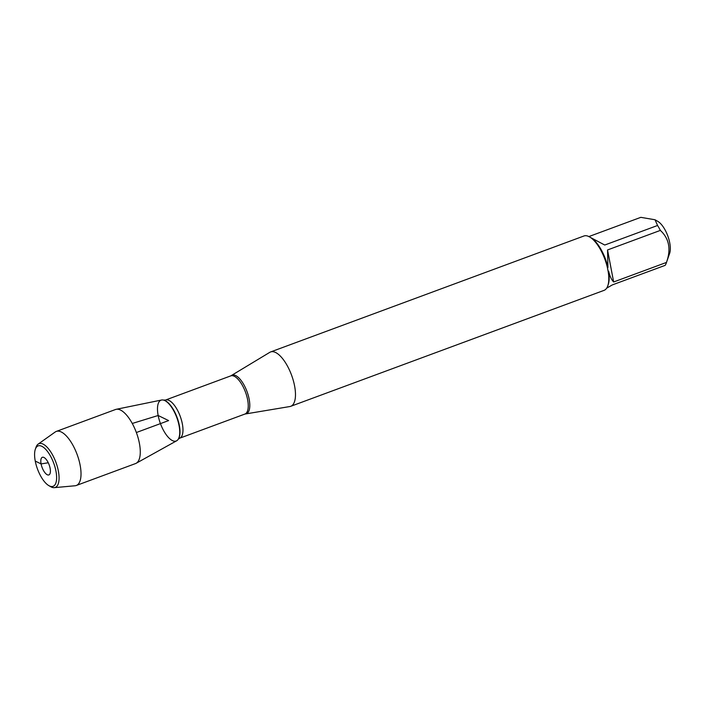 <?xml version="1.0" encoding="UTF-8"?>
<svg xmlns="http://www.w3.org/2000/svg" width="705" height="705" viewBox="0 0 705 705"><rect width="100%" height="100%" fill="white"/><g stroke="black" fill="none" stroke-linecap="round" stroke-linejoin="round"><path stroke-width="1.06" d="M230.782 375.88L269.795 352.333A28.984 11.606 69.7 0 1 270.605 351.945A28.984 11.606 69.7 0 1 294.584 385.899A28.984 11.606 69.7 0 1 290.724 406.309A28.984 11.606 69.7 0 1 289.852 406.538L244.908 414.055A20.357 8.152 -110.3 0 0 245.49 392.147A20.357 8.152 -110.3 0 0 230.782 375.88L165.516 400.035A20.357 8.152 69.7 0 1 180.216 416.294A20.357 8.152 69.7 0 1 179.643 438.21L178.33 439.118A21.502 8.61 -110.3 0 0 177.087 417.457A21.502 8.61 -110.3 0 0 163.93 400.202A21.502 8.61 -110.3 0 0 163.71 400.149M290.724 406.309L604.035 290.372A28.984 11.606 -110.3 0 0 607.78 285.877A28.984 11.606 -110.3 0 0 608.23 271.883L607.49 268.006A28.984 11.606 -110.3 0 0 589.918 237.118L587.891 236.131A28.984 11.606 -110.3 0 0 583.916 235.999L270.605 351.945M588.834 236.58L640.819 217.343L655.015 219.757L657.888 221.423A18.876 7.561 69.7 0 1 669.75 242.917A18.876 7.561 69.7 0 1 669.671 253.28L666.243 263.132A27.83 11.139 69.7 0 1 665.167 265.353L612.345 284.899L606.679 288.151M655.015 219.757L657.562 225.485A27.83 11.139 69.7 0 1 660.356 230.403C669.168 238.581 671.204 249.253 666.472 262.427A27.83 11.139 69.7 0 1 666.243 263.132M660.356 230.403L607.543 249.949L607.939 267.406A27.83 11.139 -110.3 0 0 591.098 237.805L604.74 245.032L657.562 225.485M607.78 285.877L608.221 284.6A27.83 11.139 -110.3 0 0 608.662 271.205C609.843 276.201 611.508 279.797 613.65 281.974L666.472 262.427M608.23 271.883L608.662 271.205M607.939 267.406L607.49 268.006M589.918 237.118L591.098 237.805M158.158 415.501A21.776 8.716 -110.3 0 0 167.455 436.333A21.776 8.716 -110.3 0 0 178.057 439.497A21.776 8.716 -110.3 0 0 176.796 417.563A21.776 8.716 -110.3 0 0 163.472 400.087A21.776 8.716 -110.3 0 0 158.158 415.501M613.65 281.974L607.543 249.949M38.149 444.115L55.184 432.015A28.826 11.536 69.7 0 1 56.285 431.425L115.532 409.499A28.826 11.536 69.7 0 1 116.219 409.305L161.577 400.017A21.776 8.716 69.7 0 1 179.079 425.679A21.776 8.716 69.7 0 1 176.664 440.784L136.188 463.264A28.826 11.536 69.7 0 1 135.545 463.564L76.29 485.489A28.826 11.536 69.7 0 1 75.074 485.763L54.259 487.657A23.353 9.35 -110.3 0 0 58.356 471.002A23.353 9.35 -110.3 0 0 38.149 444.115A23.353 9.35 -110.3 0 0 36.026 447.261L35.338 449.226A21.564 8.627 69.7 0 1 45.728 449.358A21.564 8.627 69.7 0 1 55.959 471.151A21.564 8.627 69.7 0 1 48.804 485.604A21.564 8.627 69.7 0 1 37.515 469.107A21.564 8.627 69.7 0 1 35.338 449.226M116.219 409.305A28.826 11.536 69.7 0 1 139.387 443.269A28.826 11.536 69.7 0 1 136.188 463.264M56.285 431.425A28.826 11.536 69.7 0 1 80.132 465.194A28.826 11.536 69.7 0 1 76.29 485.489M50.117 468.305A9.394 3.763 -110.3 0 0 43.34 457.254A9.394 3.763 -110.3 0 0 41.093 463.916A9.394 3.763 -110.3 0 0 45.076 472.87A9.394 3.763 -110.3 0 0 49.65 474.306A9.394 3.763 -110.3 0 0 50.117 468.305M48.804 485.604L50.601 486.653A23.353 9.35 -110.3 0 0 54.259 487.657M132.258 423.467L158.158 415.501L168.618 420.585L136.365 432.526M48.266 462.762L41.093 463.916L35.25 461.07M231.628 375.474A20.498 8.204 69.7 0 1 249.165 399.224A20.498 8.204 69.7 0 1 245.816 413.817M244.908 414.055L179.643 438.21M165.516 400.035L163.472 400.087"/></g></svg>
